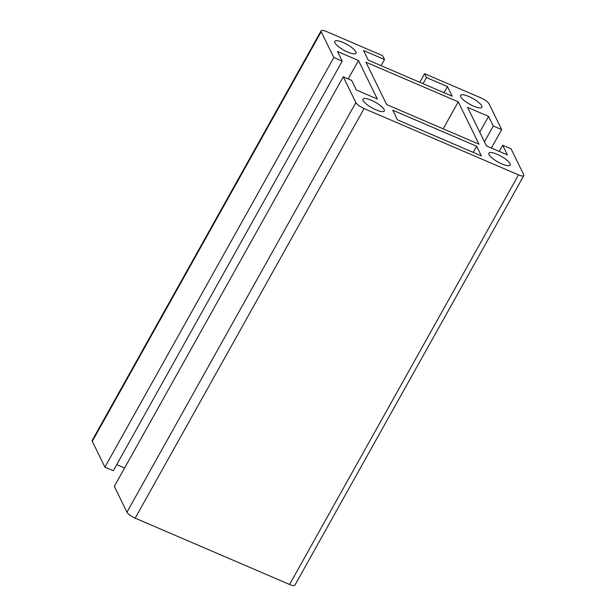 <?xml version="1.0" encoding="UTF-8"?>
<svg xmlns="http://www.w3.org/2000/svg" width="616" height="616" viewBox="0 0 616 616"><rect width="100%" height="100%" fill="white"/><g stroke="black" fill="none" stroke-linecap="round" stroke-linejoin="round"><path stroke-width="0.92" d="M343.251 76.784L114.33 486.386L126.95 512.189A7.792 2.094 29.2 0 0 135.174 518.156L289.589 584.476A7.792 2.094 29.2 0 0 294.887 585.2L523.8 175.599A7.792 2.094 29.2 0 0 523.716 174.682L511.088 148.872L502.695 145.268L507.407 154.901L486.424 145.884L467.59 107.369L488.565 116.386L493.277 126.011L501.67 129.614L489.05 103.811A7.792 2.094 -150.8 0 0 480.827 97.844L424.601 73.697L426.488 77.547L447.462 86.556L452.175 96.188L368.252 60.145L363.54 50.512L384.523 59.521L382.636 55.671L326.411 31.524A7.792 2.094 -150.8 0 0 321.113 30.8L92.2 440.402A7.792 2.094 -150.8 0 0 92.284 441.318L104.913 467.128L113.306 470.732L342.219 61.13L337.514 51.498L358.489 60.514L377.331 99.03L356.348 90.013L351.644 80.388L343.251 76.784L355.871 102.587A7.792 2.094 29.2 0 0 364.095 108.547L518.503 174.875A7.792 2.094 29.2 0 0 523.8 175.599M116.732 464.595L124.617 467.983M386.663 104.558L365.942 62.193L458.25 101.84L478.978 144.206L386.663 104.558M444.036 92.693L447.462 86.556M423.053 83.684L426.488 77.547M419.804 82.282L424.601 73.697M443.173 128.829L458.25 101.84M497.174 154.308A12.181 3.272 -150.8 0 1 510.017 163.625A12.181 3.272 -150.8 0 1 510.163 165.065A12.181 3.272 -150.8 0 1 499.915 163.024A12.181 3.272 -150.8 0 1 489.042 154.616A12.181 3.272 -150.8 0 1 488.896 153.176A12.181 3.272 -150.8 0 1 497.174 154.308M473.627 106.16A12.181 3.272 -150.8 0 1 460.783 96.843A12.181 3.272 -150.8 0 1 460.637 95.403A12.181 3.272 -150.8 0 1 470.886 97.444A12.181 3.272 -150.8 0 1 481.758 105.852A12.181 3.272 -150.8 0 1 481.905 107.292A12.181 3.272 -150.8 0 1 473.627 106.16M355.879 51.782A12.181 3.272 -150.8 0 1 356.025 53.222A12.181 3.272 -150.8 0 1 347.747 52.091A12.181 3.272 -150.8 0 1 334.757 41.334A12.181 3.272 -150.8 0 1 343.035 42.465A12.181 3.272 -150.8 0 1 355.879 51.782M376.006 109.864A12.181 3.272 -150.8 0 1 363.017 99.107A12.181 3.272 -150.8 0 1 371.294 100.239A12.181 3.272 -150.8 0 1 384.284 110.996A12.181 3.272 -150.8 0 1 376.006 109.864M104.913 467.128L333.826 57.527L342.219 61.13M321.113 30.8A7.792 2.094 -150.8 0 0 321.205 31.716L333.826 57.527M348.209 78.91L358.489 60.514M481.373 155.886L397.459 119.835L392.746 110.21L476.668 146.254L481.373 155.886M473.234 152.391L476.668 146.254M491.383 148.017L501.67 129.614M484.438 141.826L493.277 126.011M479.733 132.194L488.565 116.386M499.268 151.405L502.695 145.268M381.096 65.658L384.523 59.521M126.95 512.189L355.871 102.587M135.174 518.156L364.095 108.547M321.205 31.716L92.284 441.318M289.589 584.476L518.503 174.875"/></g></svg>
